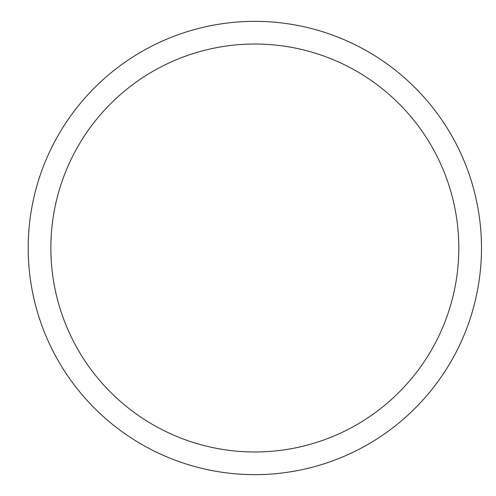 <?xml version="1.0" encoding="UTF-8"?>
<svg xmlns="http://www.w3.org/2000/svg" width="496" height="496" viewBox="0 0 496 496"><rect width="100%" height="100%" fill="white"/><g stroke="black" fill="none" stroke-linecap="round" stroke-linejoin="round"><path stroke-width="0.74" d="M50.852 248A203.98 203.98 0 0 1 356.822 71.35A203.98 203.98 0 0 1 356.822 424.65A203.98 203.98 0 0 1 50.852 248M28.191 248A226.641 226.641 0 0 1 368.156 51.72A226.641 226.641 0 0 1 368.156 444.28A226.641 226.641 0 0 1 28.191 248"/></g></svg>
